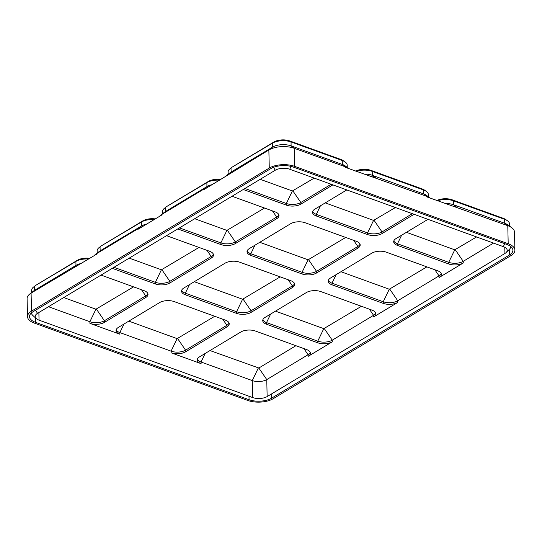<?xml version="1.0" encoding="UTF-8"?>
<svg xmlns="http://www.w3.org/2000/svg" width="542" height="542" viewBox="0 0 542 542"><rect width="100%" height="100%" fill="white"/><g stroke="black" fill="none" stroke-linecap="round" stroke-linejoin="round"><path stroke-width="0.81" d="M393.824 240.933A10.312 4.858 178.7 0 0 397.496 243.771L448.722 262.335L448.762 263.981A10.312 4.858 178.7 0 0 463.254 262.992L439.088 277.538A10.312 4.858 -1.3 0 0 441.371 274.394A10.312 4.858 -1.3 0 0 437.536 270.736L386.304 252.172A10.312 4.858 178.7 0 0 371.812 253.161L330.498 278.026A10.312 4.858 -1.3 0 0 328.215 281.169A10.312 4.858 -1.3 0 0 332.05 284.828L383.275 303.391A10.312 4.858 178.7 0 0 397.767 302.409L373.601 316.948A10.312 4.858 -1.3 0 0 375.884 313.811A10.312 4.858 -1.3 0 0 372.049 310.153L320.823 291.582A10.312 4.858 178.7 0 0 306.332 292.572L265.011 317.443A10.312 4.858 -1.3 0 0 262.728 320.579A10.312 4.858 -1.3 0 0 266.562 324.245L317.788 342.808A10.312 4.858 178.7 0 0 332.287 341.819L308.12 356.365A10.312 4.858 -1.3 0 0 310.403 353.221A10.312 4.858 -1.3 0 0 306.562 349.563L255.336 330.999A10.312 4.858 178.7 0 0 240.844 331.989L199.524 356.853A10.312 4.858 -1.3 0 0 197.241 359.996A10.312 4.858 -1.3 0 0 201.082 363.655L171.116 352.795A10.312 4.858 178.7 0 0 185.608 351.812L226.929 326.941A10.312 4.858 -1.3 0 0 229.212 323.804A10.312 4.858 -1.3 0 0 225.377 320.139L174.145 301.576A10.312 4.858 178.7 0 0 159.653 302.565L118.339 327.429A10.312 4.858 -1.3 0 0 116.049 330.573A10.312 4.858 -1.3 0 0 119.89 334.231L89.925 323.378A10.312 4.858 178.7 0 0 104.416 322.388L145.737 297.517A10.312 4.858 -1.3 0 0 148.02 294.381A10.312 4.858 -1.3 0 0 144.186 290.715L101.049 275.085M448.762 263.981L397.53 245.418A10.312 4.858 -1.3 0 1 393.695 241.752A10.312 4.858 -1.3 0 1 395.978 238.615L427.997 219.341M312.632 211.509A10.312 4.858 178.7 0 0 316.304 214.347L367.53 232.911L367.571 234.557A10.312 4.858 178.7 0 0 382.063 233.568L414.074 214.3M367.571 234.557L316.338 215.994A10.312 4.858 -1.3 0 1 312.504 212.328A10.312 4.858 -1.3 0 1 314.787 209.192L346.805 189.924M244.937 188.487L286.339 203.494L286.379 205.133A10.312 4.858 178.7 0 0 300.871 204.144L332.883 184.876M286.379 205.133L243.25 189.504M232.023 196.258L275.153 211.888A10.312 4.858 -1.3 0 1 278.988 215.553A10.312 4.858 -1.3 0 1 276.705 218.69L235.384 243.561A10.312 4.858 178.7 0 1 220.892 244.55L177.762 228.92M166.536 235.675L209.666 251.305A10.312 4.858 -1.3 0 1 213.501 254.964A10.312 4.858 -1.3 0 1 211.217 258.107L169.903 282.971A10.312 4.858 178.7 0 1 155.412 283.961L112.275 268.331M302.084 273.967A10.312 4.858 178.7 0 0 316.575 272.985L357.896 248.114A10.312 4.858 -1.3 0 0 360.179 244.97A10.312 4.858 -1.3 0 0 356.345 241.312L305.112 222.748A10.312 4.858 178.7 0 0 290.62 223.738L249.306 248.602A10.312 4.858 -1.3 0 0 247.023 251.745A10.312 4.858 -1.3 0 0 250.858 255.404L302.084 273.967L302.05 272.328A10.312 4.858 178.7 0 0 316.542 271.339L357.856 246.475A10.312 4.858 178.7 0 0 360.01 244.157M236.597 313.384A10.312 4.858 178.7 0 0 251.095 312.395L292.409 287.531A10.312 4.858 -1.3 0 0 294.692 284.387A10.312 4.858 -1.3 0 0 290.858 280.729L239.632 262.165A10.312 4.858 178.7 0 0 225.14 263.148L183.819 288.019A10.312 4.858 -1.3 0 0 181.536 291.156A10.312 4.858 -1.3 0 0 185.371 294.821L236.597 313.384L236.563 311.738A10.312 4.858 178.7 0 0 251.054 310.756L292.375 285.885A10.312 4.858 178.7 0 0 294.53 283.568M93.942 255.824A18.008 8.482 -1.3 0 1 95.263 254.584L99.186 251.515A13.293 6.26 -1.3 0 1 100.155 250.851L141.469 225.987L137.892 228.819L96.571 253.683L96.584 254.232L31.09 293.1L31.497 311.169L269.272 168.061A18.008 8.482 178.7 0 1 294.591 166.34L508.2 243.751A18.008 8.482 -1.3 0 1 514.9 250.14A18.008 8.482 -1.3 0 1 510.91 255.628L273.141 398.736A18.008 8.482 178.7 0 1 247.823 400.463L34.214 323.052A18.008 8.482 -1.3 0 1 27.513 316.657A18.008 8.482 -1.3 0 1 31.497 311.169M159.429 216.407A18.008 8.482 -1.3 0 1 160.75 215.167L164.666 212.105A13.293 6.26 -1.3 0 1 165.635 211.441L206.956 186.57L203.372 189.402L162.058 214.273L162.072 214.822L137.905 229.368L137.892 228.819A18.008 8.482 -1.3 0 1 141.672 227.098M224.91 176.997A18.008 8.482 -1.3 0 1 226.231 175.757L230.154 172.688A13.293 6.26 -1.3 0 1 231.122 172.024L272.436 147.16L268.859 149.992L203.385 189.951L203.372 189.402A18.008 8.482 -1.3 0 1 207.159 187.681M228.135 174.267L228.087 172.132A13.293 6.26 -1.3 0 1 230.065 168.745L231.712 167.451A11.301 5.325 -1.3 0 1 232.538 166.889L273.852 142.024L272.348 143.217L272.436 147.16A13.293 6.26 -1.3 0 1 291.122 145.886L342.348 164.45L345.403 166.828L345.417 167.376L426.595 196.251A18.008 8.482 -1.3 0 1 430.402 198.176L426.358 195.296A13.293 6.26 -1.3 0 0 423.539 193.873L426.595 196.251L426.608 196.8L507.786 225.675A18.008 8.482 -1.3 0 1 511.607 227.606A18.008 8.482 -1.3 0 1 514.487 232.071L514.9 250.14M273.852 142.024A11.301 5.325 -1.3 0 1 289.746 140.94L340.972 159.504L342.259 160.507L342.348 164.45A13.293 6.26 -1.3 0 1 345.166 165.872L349.211 168.752A18.008 8.482 -1.3 0 0 345.403 166.828L294.177 148.264L294.591 166.34M269.272 168.061L268.859 149.992A18.008 8.482 -1.3 0 1 294.177 148.264L291.122 145.886L291.034 141.943L342.259 160.507A13.293 6.26 -1.3 0 1 345.078 161.929A13.293 6.26 -1.3 0 1 347.205 165.229L347.253 167.356M27.513 316.657L27.1 298.588A18.008 8.482 -1.3 0 1 29.776 293.994A18.008 8.482 -1.3 0 1 31.09 293.1L34.668 290.268L75.988 265.397A13.293 6.26 -1.3 0 1 81.28 263.446M35.46 322.3L249.069 399.711A16.023 7.547 178.7 0 0 271.596 398.18L509.365 255.072A16.023 7.547 -1.3 0 0 512.915 250.187A16.023 7.547 -1.3 0 0 506.953 244.496L293.344 167.092A16.023 7.547 178.7 0 0 270.817 168.623L33.048 311.731A16.023 7.547 -1.3 0 0 29.498 316.616A16.023 7.547 -1.3 0 0 35.46 322.3L35.352 317.741M31.409 312.917A14.038 6.612 178.7 0 0 32.947 315.579L36.348 318.635A10.312 4.858 -1.3 0 1 35.21 316.487A10.312 4.858 -1.3 0 1 37.493 313.344L275.261 170.235A10.312 4.858 178.7 0 1 289.753 169.246L503.369 246.657A10.312 4.858 -1.3 0 1 507.204 250.316A10.312 4.858 -1.3 0 1 506.16 252.518A10.312 4.858 -1.3 0 1 504.92 253.46L267.145 396.568L266.766 379.59L308.08 354.719A10.312 4.858 178.7 0 0 310.234 352.408M506.16 252.518L509.419 249.313A14.038 6.612 178.7 0 0 510.835 246.583M197.376 359.17A10.312 4.858 178.7 0 0 201.041 362.015L252.267 380.579A10.312 4.858 178.7 0 0 266.766 379.59L258.832 368.025L209.998 350.552M116.184 329.746A10.312 4.858 178.7 0 0 119.85 332.592L171.076 351.155A10.312 4.858 178.7 0 0 185.574 350.166L226.888 325.302A10.312 4.858 178.7 0 0 229.042 322.985M48.482 306.725L89.884 321.731A10.312 4.858 178.7 0 0 104.382 320.742L145.696 295.878A10.312 4.858 178.7 0 0 147.851 293.561M267.145 396.568A10.312 4.858 178.7 0 1 252.653 397.557L39.044 320.146A10.312 4.858 -1.3 0 1 36.348 318.635M406.446 232.315L454.758 249.821L448.722 262.335A10.312 4.858 178.7 0 0 463.214 261.346L493.538 243.094M328.344 280.343A10.312 4.858 178.7 0 0 332.009 283.188L383.241 301.752A10.312 4.858 178.7 0 0 397.733 300.763L439.047 275.892A10.312 4.858 178.7 0 0 441.202 273.581M262.856 319.76A10.312 4.858 178.7 0 0 266.529 322.598L317.754 341.162A10.312 4.858 178.7 0 0 332.246 340.18L373.567 315.308A10.312 4.858 178.7 0 0 375.721 312.991M31.68 292.504L31.632 290.377A13.293 6.26 -1.3 0 1 33.611 286.989L35.264 285.695A11.301 5.325 -1.3 0 1 36.084 285.133L77.404 260.262L75.894 261.454L75.988 265.397L72.404 268.229A18.008 8.482 -1.3 0 1 76.192 266.508M29.776 293.994L33.699 290.932A13.293 6.26 -1.3 0 1 34.668 290.268L34.58 286.325A13.293 6.26 -1.3 0 0 33.611 286.989M88.658 259.008A13.293 6.26 -1.3 0 0 75.894 261.454L36.084 285.133M77.404 260.262A11.301 5.325 -1.3 0 1 89.769 258.338M160.75 215.167A18.008 8.482 -1.3 0 1 162.058 214.273L165.635 211.441L165.547 207.498A13.293 6.26 -1.3 0 0 164.578 208.155A13.293 6.26 -1.3 0 0 162.6 211.549L162.654 213.677M164.578 208.155L166.231 206.868A11.301 5.325 -1.3 0 1 167.051 206.306L208.372 181.435L206.861 182.627L206.956 186.57A13.293 6.26 -1.3 0 1 212.247 184.619M219.625 180.181A13.293 6.26 -1.3 0 0 206.861 182.627L167.051 206.306M208.372 181.435A11.301 5.325 -1.3 0 1 220.736 179.51M95.263 254.584A18.008 8.482 -1.3 0 1 96.571 253.683L100.155 250.851L100.06 246.908A13.293 6.26 -1.3 0 0 99.098 247.572A13.293 6.26 -1.3 0 0 97.12 250.96L97.167 253.094M99.098 247.572L100.744 246.278A11.301 5.325 -1.3 0 1 101.571 245.716L142.885 220.851L141.381 222.044L141.469 225.987A13.293 6.26 -1.3 0 1 146.767 224.029M154.138 219.591A13.293 6.26 -1.3 0 0 141.381 222.044L101.571 245.716M142.885 220.851A11.301 5.325 -1.3 0 1 155.249 218.921M226.231 175.757A18.008 8.482 -1.3 0 1 227.545 174.856L231.122 172.024L231.034 168.081A13.293 6.26 -1.3 0 0 230.065 168.745M289.746 140.94L291.034 141.943A13.293 6.26 -1.3 0 0 272.348 143.217L232.538 166.889M340.972 159.504A11.301 5.325 -1.3 0 1 343.371 160.717L345.078 161.929M370.437 176.441A18.008 8.482 -1.3 0 1 375.369 177.688L372.313 175.31L423.539 193.873L423.451 189.93L372.225 171.367L372.313 175.31A13.293 6.26 -1.3 0 0 363.885 174.07M355.681 171.096A11.301 5.325 -1.3 0 1 370.938 170.364L422.164 188.928L423.451 189.93A13.293 6.26 -1.3 0 1 426.269 191.353A13.293 6.26 -1.3 0 1 428.397 194.646L428.444 196.78M356.385 171.353A13.293 6.26 -1.3 0 1 372.225 171.367L370.938 170.364M422.164 188.928A11.301 5.325 -1.3 0 1 424.562 190.14L426.269 191.353M451.628 205.865A18.008 8.482 -1.3 0 1 456.56 207.112L453.505 204.734L504.731 223.297A13.293 6.26 -1.3 0 1 507.549 224.72L511.607 227.606M445.077 203.494A13.293 6.26 -1.3 0 1 453.505 204.734L453.417 200.791L504.643 219.354A13.293 6.26 -1.3 0 1 507.461 220.777A13.293 6.26 -1.3 0 1 509.588 224.07L509.636 226.204M437.577 200.77A13.293 6.26 -1.3 0 1 453.417 200.791L452.13 199.788L503.355 218.351A11.301 5.325 -1.3 0 1 505.754 219.564L507.461 220.777M436.872 200.52A11.301 5.325 -1.3 0 1 452.13 199.788M89.925 323.378L89.884 321.731L95.927 309.218L63.732 297.551M95.927 309.218L133.535 286.86M317.788 342.808L317.754 341.162L323.791 328.648L275.478 311.142M323.791 328.648L361.399 306.291M179.449 227.897L220.858 242.904A10.312 4.858 178.7 0 0 235.35 241.915L276.664 217.051A10.312 4.858 178.7 0 0 278.818 214.734M220.892 244.55L220.858 242.904L226.895 230.391L194.7 218.724M226.895 230.391L264.503 208.033M247.152 250.919A10.312 4.858 178.7 0 0 250.817 253.764L302.05 272.328L308.086 259.808L259.774 242.301M308.086 259.808L345.694 237.457M383.275 303.391L383.241 301.752L389.278 289.232L340.965 271.725M389.278 289.232L426.886 266.874M181.665 290.336A10.312 4.858 178.7 0 0 185.337 293.175L236.563 311.738L242.599 299.225L194.287 281.718M242.599 299.225L280.207 276.867M113.969 267.314L155.371 282.321A10.312 4.858 178.7 0 0 169.863 281.332L211.184 256.461A10.312 4.858 178.7 0 0 213.338 254.144M155.412 283.961L155.371 282.321L161.408 269.801L129.22 258.134M161.408 269.801L199.016 247.443M295.918 345.701L258.832 368.025M171.116 352.795L171.076 351.155L177.119 338.635L128.806 321.128M177.119 338.635L214.727 316.284M260.187 179.307L292.375 190.974L286.339 203.494A10.312 4.858 178.7 0 0 300.83 202.505L331.155 184.253M292.375 190.974L314.211 178.108M325.254 202.891L373.567 220.398L367.53 232.911A10.312 4.858 178.7 0 0 382.022 231.929L412.347 213.677M373.567 220.398L395.403 207.532M454.758 249.821L476.594 236.956M503.355 218.351L504.643 219.354L504.731 223.297L507.786 225.675L508.2 243.751M509.365 255.072L509.236 249.489M271.596 398.18L271.501 393.946M249.069 399.711L248.988 396.229M252.653 397.557L252.267 380.579L258.31 368.059M205.167 353.459L201.041 362.015L201.082 363.655M123.976 324.035L119.85 332.592L119.89 334.231M39.044 320.146L38.868 312.51M504.92 253.46L504.778 247.281M455.287 249.781L463.214 261.346L463.254 262.992M434.84 269.76L439.047 275.892L439.088 277.538M389.8 289.198L397.733 300.763L397.767 302.409M369.359 309.17L373.567 315.308L373.601 316.948M324.312 328.615L332.246 340.18L332.287 341.819M303.872 348.587L308.08 354.719L308.12 356.365M503.369 246.657L504.636 243.656M35.596 310.193L37.493 313.344M289.753 169.246L290.966 166.38M273.514 167.329L275.261 170.235M96.449 309.177L104.382 320.742L104.416 322.388M141.489 289.74L145.696 295.878L145.737 297.517M270.654 314.048L266.529 322.598L266.562 324.245M227.416 230.35L235.35 241.915L235.384 243.561M272.457 210.913L276.664 217.051L276.705 218.69M254.943 245.208L250.817 253.764L250.858 255.404M308.608 259.774L316.542 271.339L316.575 272.985M353.648 240.336L357.856 246.475L357.896 248.114M336.135 274.631L332.009 283.188L332.05 284.828M189.463 284.625L185.337 293.175L185.371 294.821M243.121 299.191L251.054 310.756L251.095 312.395M288.168 279.753L292.375 285.885L292.409 287.531M161.929 269.767L169.863 281.332L169.903 282.971M206.976 250.329L211.184 256.461L211.217 258.107M177.641 338.601L185.574 350.166L185.608 351.812M222.681 319.163L226.888 325.302L226.929 326.941M292.904 190.94L300.83 202.505L300.871 204.144M320.43 205.797L316.304 214.347L316.338 215.994M374.095 220.364L382.022 231.929L382.063 233.568M401.622 235.221L397.496 243.771L397.53 245.418"/></g></svg>

